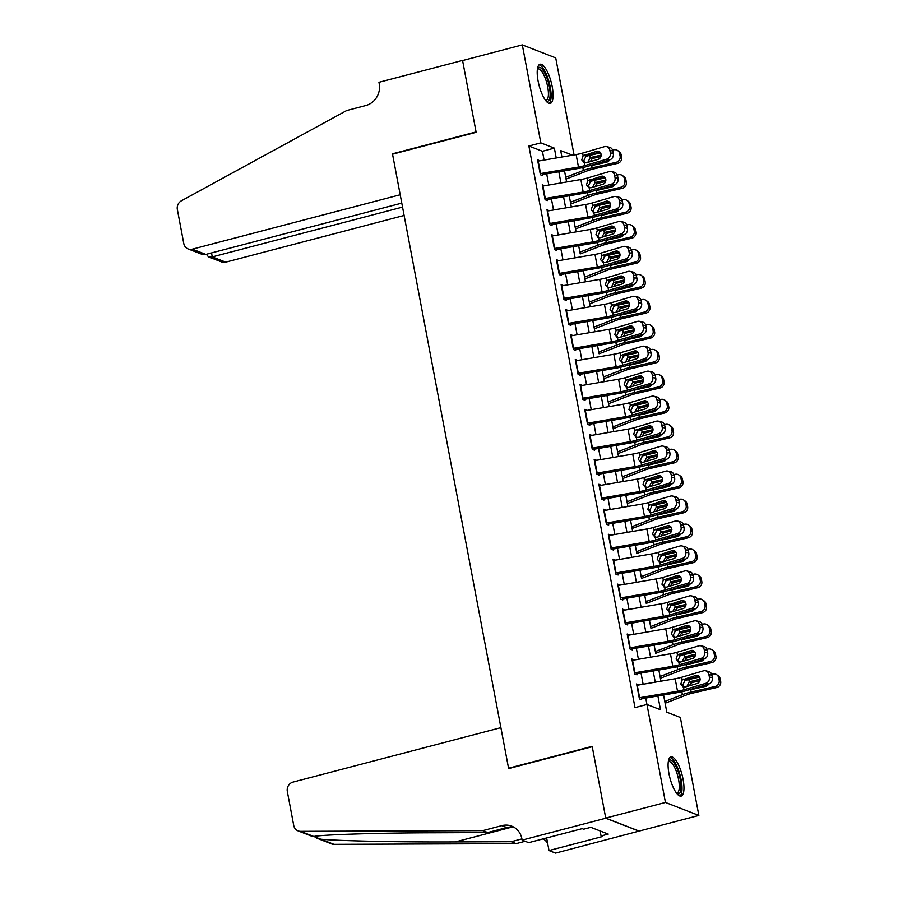 <?xml version="1.0" encoding="UTF-8"?>
<svg xmlns="http://www.w3.org/2000/svg" width="898" height="898" viewBox="0 0 898 898"><rect width="100%" height="100%" fill="white"/><g stroke="black" fill="none" stroke-linecap="round" stroke-linejoin="round"><path stroke-width="1.35" d="M668.988 773.773A20.261 6.275 -104.7 0 1 670.896 756.913A20.261 6.275 -104.7 0 1 683.064 779.24A20.261 6.275 -104.7 0 1 681.155 796.099A20.261 6.275 -104.7 0 1 668.988 773.773M538.104 81.101A20.261 6.275 -104.7 0 1 540.012 64.241A20.261 6.275 -104.7 0 1 552.191 86.578A20.261 6.275 -104.7 0 1 550.272 103.438A20.261 6.275 -104.7 0 1 538.104 81.101M522.142 840.113L605.757 818.224L592.242 746.709L508.627 768.598L500.893 727.661L293.051 782.079A7.79 7.229 -68.8 0 0 287.304 791.441L293.736 825.509A7.79 7.229 -68.8 0 0 298.08 830.897A7.79 7.229 -68.8 0 0 300.561 831.357L482.742 830.65L501.859 825.644A18.184 16.871 111.2 0 1 511.748 826.171A18.184 16.871 111.2 0 1 521.884 838.743L522.142 840.113L528.686 842.661L582.196 828.652L583.644 829.213L590.805 827.339L608.238 834.107L601.065 835.982L602.513 836.543L549.004 850.552L555.548 853.1L639.14 831.088L605.735 818.1L592.175 746.339L508.56 768.228L392.538 154.187L476.142 132.298L462.582 60.536L522.31 44.9L555.716 57.887L574.058 154.927M663.555 695.007L666.81 712.215L665.126 703.235L686.824 694.85A12.987 2.705 -10.7 0 1 692.672 693.099L716.638 687.542L715.145 686.476A5.197 4.984 -54.4 0 0 719.175 680.325L720.667 681.391A5.197 4.984 125.6 0 1 716.638 687.542M660.962 681.189L660.4 678.271M654.126 645.078L655.686 653.306M649.4 620.114L650.971 628.353M644.685 595.161L646.257 603.389M639.971 570.196L641.542 578.424M635.256 545.232L636.828 553.471M630.542 520.279L632.641 531.425L632.102 528.507L653.8 520.122A12.987 2.705 -10.7 0 1 659.66 518.37L683.625 512.814L682.132 511.748A5.197 4.984 -54.4 0 0 686.162 505.596L687.644 506.663A5.197 4.984 125.6 0 1 683.625 512.814M625.827 495.314L627.927 506.461L627.388 503.542L649.086 495.157A12.987 2.705 -10.7 0 1 654.945 493.417L678.91 487.85L677.418 486.783A5.197 4.984 -54.4 0 0 681.436 480.643L682.929 481.71A5.197 4.984 125.6 0 1 678.91 487.85M621.102 470.35L623.212 481.508L622.673 478.589L644.371 470.193A12.987 2.705 -10.7 0 1 650.219 468.453L674.196 462.885L672.703 461.819A5.197 4.984 -54.4 0 0 676.722 455.679L678.215 456.745A5.197 4.984 125.6 0 1 674.196 462.885M616.387 445.397L618.498 456.543L617.959 453.625L639.657 445.24A12.987 2.705 -10.7 0 1 645.505 443.489L669.481 437.932L667.989 436.866A5.197 4.984 -54.4 0 0 672.007 430.714L673.5 431.781A5.197 4.984 125.6 0 1 669.481 437.932M611.673 420.432L613.783 431.579L613.244 428.66L634.942 420.275A12.987 2.705 -10.7 0 1 640.79 418.535L664.756 412.968L663.274 411.901A5.197 4.984 -54.4 0 0 667.293 405.75L668.785 406.816A5.197 4.984 125.6 0 1 664.756 412.968M606.958 395.468L609.069 406.614L608.53 403.707L630.228 395.311A12.987 2.705 -10.7 0 1 636.076 393.571L660.041 388.003L658.548 386.937A5.197 4.984 -54.4 0 0 662.578 380.797L664.071 381.863A5.197 4.984 125.6 0 1 660.041 388.003M602.244 370.515L604.343 381.661L603.804 378.743L625.502 370.358A12.987 2.705 -10.7 0 1 631.361 368.607L655.327 363.05L653.834 361.984A5.197 4.984 -54.4 0 0 657.864 355.833L659.345 356.899A5.197 4.984 125.6 0 1 655.327 363.05M597.529 345.55L599.089 353.778M592.803 320.586L594.914 331.732L594.375 328.814L616.073 320.429A12.987 2.705 -10.7 0 1 621.921 318.689L645.898 313.121L644.405 312.055A5.197 4.984 -54.4 0 0 648.423 305.915L649.916 306.981A5.197 4.984 125.6 0 1 645.898 313.121M588.089 295.633L590.199 306.779L589.66 303.861L611.358 295.476A12.987 2.705 -10.7 0 1 617.207 293.725L641.172 288.157L639.69 287.091A5.197 4.984 -54.4 0 0 643.709 280.951L645.202 282.017A5.197 4.984 125.6 0 1 641.172 288.157M583.374 270.668L585.485 281.815L584.946 278.896L606.644 270.511A12.987 2.705 -10.7 0 1 612.492 268.771L636.457 263.204L634.976 262.137A5.197 4.984 -54.4 0 0 638.994 255.986L640.487 257.053A5.197 4.984 125.6 0 1 636.457 263.204M578.66 245.704L580.231 253.932M573.945 220.74L576.045 231.897L575.506 228.979L597.204 220.582A12.987 2.705 -10.7 0 1 603.063 218.843L627.029 213.275L625.536 212.209A5.197 4.984 -54.4 0 0 629.565 206.069L631.047 207.135A5.197 4.984 125.6 0 1 627.029 213.275M569.231 195.786L571.33 206.933L570.791 204.014L592.489 195.629A12.987 2.705 -10.7 0 1 598.349 193.878L622.314 188.322L620.821 187.255A5.197 4.984 -54.4 0 0 624.84 181.104L626.333 182.171A5.197 4.984 125.6 0 1 622.314 188.322M564.505 170.822L566.616 181.968L566.077 179.05L587.775 170.665A12.987 2.705 -10.7 0 1 593.623 168.925L617.6 163.357L616.107 162.291A5.197 4.984 -54.4 0 0 620.125 156.151L621.618 157.217A5.197 4.984 125.6 0 1 617.6 163.357M666.81 712.215L680.347 717.48L698.857 815.451L665.452 802.464L645.741 698.06M639.14 831.088L698.857 815.451M638.882 684.972L636.592 683.95L639.421 698.936L641.677 699.811L641.239 697.454M634.156 660.019L631.878 658.997L634.706 673.971L636.963 674.847L636.514 672.501M629.442 635.054L627.163 634.033L629.992 649.007L632.248 649.883L631.799 647.537M624.727 610.09L622.437 609.069L625.277 624.054L627.534 624.929L627.085 622.572M620.013 585.137L617.723 584.115L620.552 599.089L622.808 599.965L622.37 597.619M615.298 560.172L613.008 559.151L615.837 574.125L618.093 575.001L617.656 572.655M610.573 535.208L608.294 534.187L611.123 549.161L613.379 550.047L612.941 547.69M605.858 510.255L603.579 509.233L606.408 524.207L608.664 525.083L608.215 522.737M601.144 485.29L598.865 484.269L601.694 499.243L603.95 500.119L603.501 497.773M596.429 460.326L594.139 459.305L596.979 474.279L599.235 475.165L598.786 472.808M591.715 435.373L589.425 434.34L592.253 449.326L594.51 450.201L594.072 447.844M587 410.408L584.71 409.387L587.539 424.361L589.795 425.237L589.357 422.891M582.274 385.444L579.996 384.423L582.824 399.397L585.081 400.272L584.643 397.926M577.56 360.491L575.281 359.458L578.11 374.444L580.366 375.319L579.917 372.962M572.845 335.526L570.567 334.505L573.395 349.479L575.652 350.355L575.203 348.009M568.131 310.562L565.841 309.541L568.681 324.515L570.937 325.39L570.488 323.044M563.416 285.598L561.127 284.576L563.955 299.562L566.211 300.437L565.774 298.08M558.702 260.644L556.412 259.623L559.241 274.597L561.497 275.473L561.059 273.127M553.976 235.68L551.698 234.659L554.526 249.633L556.782 250.508L556.345 248.162M549.262 210.716L546.983 209.694L549.812 224.68L552.068 225.555L551.619 223.198M544.547 185.763L542.269 184.741L545.097 199.715L547.353 200.591L546.904 198.245M544.087 160.069L542.426 151.268L528.877 146.004L634.998 707.624L646.942 704.492L660.49 709.757L657.886 695.972M643.125 684.242L641.026 673.096M638.411 659.289L636.312 648.143M633.696 634.325L631.586 623.178M628.982 609.36L626.871 598.214M624.267 584.407L622.157 573.25M619.553 559.443L617.442 548.296M614.827 534.478L612.728 523.332M610.112 509.525L608.013 498.368M605.398 484.561L603.288 473.414M600.683 459.596L598.573 448.45M595.969 434.643L593.859 423.486M591.254 409.679L589.144 398.532M586.529 384.714L584.43 373.568M581.814 359.75L579.715 348.604M577.1 334.797L574.989 323.65M572.385 309.832L570.275 298.686M567.671 284.868L565.56 273.722M562.956 259.915L560.846 248.768M558.23 234.95L556.131 223.804M553.516 209.986L551.417 198.84M548.801 185.033L546.691 173.875M539.833 160.798L537.543 159.777L540.383 174.751L542.639 175.626L542.19 173.28M508.56 768.228L509.166 768.464M605.735 818.1L665.452 802.464M528.877 146.004L540.821 142.872L522.31 44.9M556.232 157.981L554.369 148.136L540.821 142.872M655.271 682.166L653.16 671.019M650.556 657.201L648.446 646.055M645.842 632.237L643.731 621.09M641.127 607.284L639.017 596.126M636.401 582.319L634.302 571.173M631.687 557.355L629.588 546.209M626.972 532.402L624.862 521.244M622.258 507.437L620.148 496.291M617.543 482.473L615.433 471.327M612.829 457.52L610.719 446.362M608.103 432.555L606.004 421.409M603.389 407.591L601.29 396.445M598.674 382.638L596.564 371.48M593.96 357.673L591.849 346.527M589.245 332.709L587.135 321.563M584.531 307.745L582.42 296.598M579.805 282.791L577.706 271.645M575.09 257.827L572.991 246.681M570.376 232.863L568.266 221.716M565.661 207.909L563.551 196.752M560.947 182.945L558.837 171.799M572.509 155.186L560.689 150.595L561.901 157.015M658.84 670.043L660.939 681.189M542.426 151.268L554.369 148.136M538.138 161.09L539.799 160.652M542.852 186.054L544.525 185.617M547.578 211.008L549.239 210.57M552.292 235.972L553.954 235.534M557.007 260.936L558.668 260.499M561.721 285.89L563.383 285.463M566.436 310.854L568.108 310.416M571.162 335.818L572.823 335.381M575.876 360.772L577.537 360.345M580.591 385.736L582.252 385.298M585.305 410.7L586.966 410.263M590.02 435.653L591.681 435.227M594.734 460.618L596.407 460.18M599.46 485.582L601.121 485.144M604.174 510.547L605.836 510.109M608.889 535.5L610.55 535.062M613.603 560.464L615.265 560.026M618.318 585.429L619.979 584.991M623.032 610.382L624.705 609.944M627.758 635.346L629.419 634.908M632.473 660.311L634.134 659.873M637.187 685.264L638.848 684.837M537.812 161.146A9.092 1.886 -10.7 0 1 538.205 161.079L576.123 154.568A12.987 2.705 169.3 0 0 582.622 153.075L604.399 146.666A5.197 4.58 -77.3 0 1 606.487 146.587A5.197 4.58 -77.3 0 1 609.865 150.325L610.337 152.828L613.323 153.502L612.851 150.999L609.865 150.325M542.437 174.605L578.211 168.476A19.475 4.052 169.3 0 0 587.966 166.231L609.753 159.822L606.767 159.148A5.197 4.58 -77.3 0 0 610.337 152.828M540.169 173.628A9.092 1.886 -10.7 0 1 540.562 173.561L578.48 167.05A12.987 2.705 169.3 0 0 584.98 165.558L606.767 159.148M599.785 151.953A4.153 3.659 -77.3 0 0 599.696 151.975L586.046 156.072L583.711 160.832L584.845 162.942M613.323 153.502A5.197 4.58 102.7 0 1 609.753 159.822M606.487 146.587L609.484 147.272A5.197 4.58 102.7 0 1 612.851 150.999M584.98 165.558L584.475 162.875L581.747 159.878L583.128 155.769L596.699 151.302A4.153 3.659 102.7 0 1 598.214 159.294L586.226 162.819L583.79 162.628M565.729 177.288L583.363 170.474A19.475 4.052 -10.7 0 1 592.141 167.859L616.107 162.291M585.339 156.533A19.475 4.052 -10.7 0 1 589.773 155.376L600.56 152.873M612.593 150.078L613.749 149.809A5.197 4.984 -54.4 0 1 617.712 150.583L619.205 151.65A5.197 4.984 125.6 0 1 621.147 154.714L621.618 157.217M587.786 162.415L590.211 157.689L593.533 158.261L600.908 156.544M621.147 154.714L619.654 153.648L620.125 156.151M619.654 153.648A5.197 4.984 -54.4 0 0 617.712 150.583M601.144 155.085L590.951 157.453M609.574 159.878A4.153 3.985 125.6 0 1 606.745 162.123L591.703 165.535L592.141 167.859M593.533 158.261L591.782 159.126L590.334 161.618M537.509 68.439A17.533 5.422 -104.7 0 1 546.927 77.969A17.533 5.422 -104.7 0 1 550.092 95.222A17.533 5.422 -104.7 0 1 546.04 101.014M545.557 100.396A16.231 5.029 75.3 0 0 546.152 100.363A16.231 5.029 75.3 0 0 545.456 78.755A16.231 5.029 75.3 0 0 537.924 68.955A16.231 5.029 75.3 0 0 537.386 69.213M549.116 103.405A20.126 6.23 75.3 0 0 547.466 77.026A20.126 6.23 75.3 0 0 539.024 64.836M668.393 761.1A17.533 5.422 -104.7 0 1 677.799 770.63A17.533 5.422 -104.7 0 1 680.976 787.894A17.533 5.422 -104.7 0 1 676.912 793.675M676.441 793.069A16.231 5.029 75.3 0 0 677.036 793.024A16.231 5.029 75.3 0 0 676.329 771.416A16.231 5.029 75.3 0 0 668.808 761.616A16.231 5.029 75.3 0 0 668.269 761.874M679.999 796.077A20.126 6.23 75.3 0 0 678.349 769.687A20.126 6.23 75.3 0 0 669.897 757.508M205.855 254.415L201.152 253.999L188.12 248.937A7.79 7.229 -68.8 0 1 183.776 243.549L177.333 209.481A7.79 7.229 -68.8 0 1 181.418 200.782L346.673 110.533L365.789 105.526A18.184 16.871 -68.8 0 0 379.214 83.671L378.945 82.302L462.56 60.413L476.075 131.927L392.46 153.816L400.194 194.754L192.352 249.161L205.855 254.415L401.776 203.116M393.066 154.052L392.46 153.816M402.529 207.09L212.265 256.907L225.757 262.149A7.79 7.229 111.2 0 1 221.525 261.924L208.482 256.85L212.265 256.907L211.513 252.933M404.111 215.453L225.757 262.149M188.12 248.937A7.79 7.229 -68.8 0 0 192.352 249.161M206.349 254.28L208.482 256.85M482.742 830.65L487.693 832.569L431.826 832.794C378.193 832.906 322.449 834.646 313.772 836.487L320.754 839.203C338.636 840.943 402.192 842.234 455.342 841.931L511.209 841.718L521.918 838.912M511.209 841.718L516.148 843.637L525.139 841.28M514.139 827.35A18.184 16.871 111.2 0 0 506.798 827.563L487.693 832.569M320.754 839.203L333.966 844.345L516.148 843.637M605.757 818.224L639.163 831.211M546.624 837.969L549.004 850.552M333.966 844.345A7.79 7.229 111.2 0 1 331.485 843.884L316.646 838.115M543.268 838.844A18.184 16.871 111.2 0 1 547.6 843.143M600.122 830.953L601.065 835.982M542.527 186.111A9.092 1.886 -10.7 0 1 542.92 186.043L580.838 179.533A12.987 2.705 169.3 0 0 587.337 178.04L609.125 171.63A5.197 4.58 -77.3 0 1 611.212 171.552A5.197 4.58 -77.3 0 1 614.58 175.29L615.051 177.782L618.037 178.466L617.566 175.963L614.58 175.29M547.163 199.569L582.925 193.429A19.475 4.052 169.3 0 0 592.68 191.195L614.468 184.786L611.482 184.112A5.197 4.58 -77.3 0 0 615.051 177.782M544.884 198.593A9.092 1.886 -10.7 0 1 545.277 198.514L583.195 192.015A12.987 2.705 169.3 0 0 589.694 190.522L611.482 184.112M604.5 176.917A4.153 3.659 -77.3 0 0 604.41 176.94L590.761 181.037L588.426 185.785L589.559 187.895M618.037 178.466A5.197 4.58 102.7 0 1 614.468 184.786M611.212 171.552L614.198 172.225A5.197 4.58 102.7 0 1 617.566 175.963M589.694 190.522L589.189 187.828L586.461 184.842L587.842 180.734L601.424 176.266A4.153 3.659 102.7 0 1 602.928 184.258L590.951 187.783L588.516 187.592M547.241 211.075A9.092 1.886 -10.7 0 1 547.634 210.996L585.552 204.497A12.987 2.705 169.3 0 0 592.051 203.004L613.839 196.583A5.197 4.58 -77.3 0 1 615.927 196.516A5.197 4.58 -77.3 0 1 619.294 200.254L619.766 202.746L622.752 203.419L622.28 200.928L619.294 200.254M551.877 224.534L587.651 218.394A19.475 4.052 169.3 0 0 597.395 216.16L619.182 209.739L616.196 209.066A5.197 4.58 -77.3 0 0 619.766 202.746M549.598 223.546A9.092 1.886 -10.7 0 1 549.991 223.479L587.909 216.968A12.987 2.705 169.3 0 0 594.409 215.486L616.196 209.066M609.214 201.87A4.153 3.659 -77.3 0 0 609.125 201.904L595.475 205.99L593.14 210.749L594.274 212.86M622.752 203.419A5.197 4.58 102.7 0 1 619.182 209.739M615.927 196.516L618.913 197.19A5.197 4.58 102.7 0 1 622.28 200.928M594.409 215.486L593.904 212.792L591.187 209.795L592.557 205.687L606.139 201.231A4.153 3.659 102.7 0 1 607.643 209.212L595.666 212.747L593.23 212.545M551.956 236.028A9.092 1.886 -10.7 0 1 552.36 235.961L590.267 229.45A12.987 2.705 169.3 0 0 596.766 227.957L618.554 221.548A5.197 4.58 -77.3 0 1 620.641 221.469A5.197 4.58 -77.3 0 1 624.009 225.207L624.48 227.71L627.466 228.384L626.995 225.892L624.009 225.207M556.592 249.498L592.366 243.358A19.475 4.052 169.3 0 0 602.12 241.113L623.897 234.704L620.911 234.03A5.197 4.58 -77.3 0 0 624.48 227.71M554.313 248.51A9.092 1.886 -10.7 0 1 554.717 248.443L592.624 241.932A12.987 2.705 169.3 0 0 599.123 240.44L620.911 234.03M613.929 226.835A4.153 3.659 -77.3 0 0 613.839 226.857L600.201 230.954L597.866 235.714L598.988 237.824M627.466 228.384A5.197 4.58 102.7 0 1 623.897 234.704M620.641 221.469L623.627 222.154A5.197 4.58 102.7 0 1 626.995 225.892M599.123 240.44L598.618 237.757L595.902 234.76L597.282 230.651L610.853 226.184A4.153 3.659 102.7 0 1 615.22 229.113A4.153 3.659 102.7 0 1 612.357 234.176L600.38 237.701L597.945 237.51M556.67 260.992A9.092 1.886 -10.7 0 1 557.074 260.925L594.981 254.415A12.987 2.705 169.3 0 0 601.492 252.922L623.268 246.512A5.197 4.58 -77.3 0 1 625.356 246.434A5.197 4.58 -77.3 0 1 628.723 250.172L629.195 252.675L632.192 253.348L631.709 250.845L628.723 250.172M561.306 274.451L597.08 268.311A19.475 4.052 169.3 0 0 606.835 266.077L628.611 259.668L625.625 258.994A5.197 4.58 -77.3 0 0 629.195 252.675M559.027 273.475A9.092 1.886 -10.7 0 1 559.432 273.396L597.338 266.897A12.987 2.705 169.3 0 0 603.849 265.404L625.625 258.994M618.643 251.799A4.153 3.659 -77.3 0 0 618.554 251.822L604.915 255.919L602.58 260.678L603.703 262.777M632.192 253.348A5.197 4.58 102.7 0 1 628.611 259.668M625.356 246.434L628.342 247.107A5.197 4.58 102.7 0 1 631.709 250.845M603.849 265.404L603.333 262.71L600.616 259.724L601.997 255.616L615.568 251.148A4.153 3.659 102.7 0 1 617.083 259.14L605.095 262.665L602.659 262.474M570.443 202.241L588.078 195.427A19.475 4.052 -10.7 0 1 596.856 192.812L620.821 187.255M590.053 181.497A19.475 4.052 -10.7 0 1 594.498 180.341L605.274 177.838M617.308 175.043L618.464 174.773A5.197 4.984 -54.4 0 1 622.426 175.537L623.919 176.603A5.197 4.984 125.6 0 1 625.861 179.679L626.333 182.171M592.512 187.379L594.936 182.653L598.259 183.226L605.622 181.508M625.861 179.679L624.368 178.612L624.84 181.104M624.368 178.612A5.197 4.984 -54.4 0 0 622.426 175.537M605.858 180.038L595.666 182.406M614.288 184.831A4.153 3.985 125.6 0 1 611.459 187.076L596.418 190.499L596.856 192.812M598.259 183.226L596.496 184.09L595.048 186.571M575.169 227.205L592.792 220.392A19.475 4.052 -10.7 0 1 601.57 217.776L625.536 212.209M594.768 206.461A19.475 4.052 -10.7 0 1 599.213 205.294L609.989 202.791M622.022 200.007L623.178 199.738A5.197 4.984 -54.4 0 1 627.141 200.501L628.634 201.567A5.197 4.984 125.6 0 1 630.576 204.643L631.047 207.135M597.226 212.332L599.651 207.618L602.973 208.179L610.337 206.473M630.576 204.643L629.094 203.577L629.565 206.069M629.094 203.577A5.197 4.984 -54.4 0 0 627.141 200.501M610.584 205.002L600.38 207.371M619.003 209.795A4.153 3.985 125.6 0 1 616.174 212.04L601.132 215.464L601.57 217.776M602.973 208.179L601.211 209.054L599.763 211.535M580.22 253.943L601.929 245.547A12.987 2.705 -10.7 0 1 607.778 243.807L631.743 238.239L630.25 237.173A5.197 4.984 -54.4 0 0 634.28 231.033L635.773 232.099A5.197 4.984 125.6 0 1 631.743 238.239M579.884 252.17L597.507 245.356A19.475 4.052 -10.7 0 1 606.285 242.741L630.25 237.173M599.482 231.415A19.475 4.052 -10.7 0 1 603.927 230.258L614.703 227.755M626.737 224.96L627.893 224.691A5.197 4.984 -54.4 0 1 631.866 225.465L633.348 226.532A5.197 4.984 125.6 0 1 635.301 229.596L635.773 232.099M601.941 237.297L604.365 232.571L607.688 233.143L615.063 231.437M635.301 229.596L633.808 228.53L634.28 231.033M633.808 228.53A5.197 4.984 -54.4 0 0 631.866 225.465M615.298 229.967L605.106 232.335M623.728 234.76A4.153 3.985 125.6 0 1 620.888 237.005L605.847 240.417L606.285 242.741M607.688 233.143L605.925 234.019L604.489 236.5M584.598 277.134L602.221 270.309A19.475 4.052 -10.7 0 1 610.999 267.694L634.976 262.137M604.208 256.379A19.475 4.052 -10.7 0 1 608.642 255.223L619.418 252.72M631.451 249.925L632.607 249.655A5.197 4.984 -54.4 0 1 636.581 250.419L638.074 251.485A5.197 4.984 125.6 0 1 640.016 254.561L640.487 257.053M606.655 262.261L609.08 257.535L612.402 258.108L619.777 256.39M640.016 254.561L638.523 253.494L638.994 255.986M638.523 253.494A5.197 4.984 -54.4 0 0 636.581 250.419M620.013 254.92L609.821 257.288M628.443 259.713A4.153 3.985 125.6 0 1 625.603 261.969L610.561 265.381L610.999 267.694M612.402 258.108L610.64 258.972L609.203 261.453M561.385 285.957A9.092 1.886 -10.7 0 1 561.789 285.878L599.696 279.379A12.987 2.705 169.3 0 0 606.206 277.886L627.983 271.465A5.197 4.58 -77.3 0 1 630.07 271.398A5.197 4.58 -77.3 0 1 633.438 275.136L633.909 277.628L636.907 278.301L636.435 275.809L633.438 275.136M566.021 299.416L601.795 293.276A19.475 4.052 169.3 0 0 611.549 291.042L633.337 284.621L630.34 283.948A5.197 4.58 -77.3 0 0 633.909 277.628M563.742 298.428A9.092 1.886 -10.7 0 1 564.146 298.361L602.064 291.85A12.987 2.705 169.3 0 0 608.563 290.368L630.34 283.948M623.369 276.764A4.153 3.659 -77.3 0 0 623.268 276.786L609.63 280.872L607.295 285.631L608.417 287.742M636.907 278.301A5.197 4.58 102.7 0 1 633.337 284.621M630.07 271.398L633.056 272.072A5.197 4.58 102.7 0 1 636.435 275.809M608.563 290.368L608.058 287.674L605.331 284.677L606.711 280.569L620.282 276.113A4.153 3.659 102.7 0 1 621.798 284.094L609.809 287.629L607.374 287.427M589.312 302.087L606.936 295.274A19.475 4.052 -10.7 0 1 615.714 292.658L639.69 287.091M608.923 281.343A19.475 4.052 -10.7 0 1 613.356 280.176L624.144 277.673M636.166 274.889L637.333 274.62A5.197 4.984 -54.4 0 1 641.295 275.383L642.788 276.449A5.197 4.984 125.6 0 1 644.73 279.525L645.202 282.017M611.37 287.214L613.794 282.5L617.117 283.061L624.492 281.355M644.73 279.525L643.237 278.459L643.709 280.951M643.237 278.459A5.197 4.984 -54.4 0 0 641.295 275.383M624.727 279.884L614.535 282.253M633.157 284.677A4.153 3.985 125.6 0 1 630.317 286.922L615.276 290.346L615.714 292.658M617.117 283.061L615.355 283.936L613.918 286.417M566.11 310.91A9.092 1.886 -10.7 0 1 566.503 310.843L604.421 304.332A12.987 2.705 169.3 0 0 610.921 302.851L632.697 296.43A5.197 4.58 -77.3 0 1 634.785 296.362A5.197 4.58 -77.3 0 1 638.164 300.1L638.635 302.592L641.621 303.266L641.15 300.774L638.164 300.1M570.735 324.38L606.509 318.24A19.475 4.052 169.3 0 0 616.264 315.995L638.051 309.586L635.066 308.912A5.197 4.58 -77.3 0 0 638.635 302.592M568.468 323.392A9.092 1.886 -10.7 0 1 568.861 323.325L606.779 316.814A12.987 2.705 169.3 0 0 613.278 315.321L635.066 308.912M628.084 301.717A4.153 3.659 -77.3 0 0 627.994 301.75L614.344 305.836L612.009 310.596L613.143 312.706M641.621 303.266A5.197 4.58 102.7 0 1 638.051 309.586M634.785 296.362L637.782 297.036A5.197 4.58 102.7 0 1 641.15 300.774M613.278 315.321L612.773 312.639L610.045 309.642L611.426 305.533L624.997 301.066A4.153 3.659 102.7 0 1 626.512 309.058L614.535 312.583L612.088 312.392M594.027 327.052L611.661 320.238A19.475 4.052 -10.7 0 1 620.439 317.623L644.405 312.055M613.637 306.297A19.475 4.052 -10.7 0 1 618.071 305.14L628.858 302.637M640.891 299.842L642.048 299.573A5.197 4.984 -54.4 0 1 646.01 300.347L647.503 301.414A5.197 4.984 125.6 0 1 649.445 304.478L649.916 306.981M616.084 312.178L618.509 307.453L621.843 308.025L629.206 306.319M649.445 304.478L647.952 303.412L648.423 305.915M647.952 303.412A5.197 4.984 -54.4 0 0 646.01 300.347M629.442 304.849L619.25 307.217M637.872 309.642A4.153 3.985 125.6 0 1 635.043 311.887L620.002 315.31L620.439 317.623M621.843 308.025L620.08 308.901L618.632 311.382M570.825 335.874A9.092 1.886 -10.7 0 1 571.218 335.807L609.136 329.297A12.987 2.705 169.3 0 0 615.635 327.804L637.423 321.394A5.197 4.58 -77.3 0 1 639.511 321.316A5.197 4.58 -77.3 0 1 642.878 325.054L643.35 327.557L646.336 328.23L645.864 325.727L642.878 325.054M575.461 349.333L611.224 343.193A19.475 4.052 169.3 0 0 620.978 340.959L642.766 334.55L639.78 333.876A5.197 4.58 -77.3 0 0 643.35 327.557M573.182 348.357A9.092 1.886 -10.7 0 1 573.575 348.289L611.493 341.779A12.987 2.705 169.3 0 0 617.992 340.286L639.78 333.876M632.798 326.681A4.153 3.659 -77.3 0 0 632.708 326.704L619.059 330.801L616.724 335.56L617.858 337.67M646.336 328.23A5.197 4.58 102.7 0 1 642.766 334.55M639.511 321.316L642.497 321.989A5.197 4.58 102.7 0 1 645.864 325.727M617.992 340.286L617.487 337.603L614.76 334.606L616.14 330.498L629.723 326.03A4.153 3.659 102.7 0 1 631.227 334.022L619.25 337.547L616.814 337.356M599.078 353.79L620.787 345.393A12.987 2.705 -10.7 0 1 626.647 343.653L650.612 338.086L649.119 337.019A5.197 4.984 -54.4 0 0 653.138 330.868L654.631 331.934A5.197 4.984 125.6 0 1 650.612 338.086M598.741 352.016L616.376 345.202A19.475 4.052 -10.7 0 1 625.154 342.587L649.119 337.019M618.352 331.261A19.475 4.052 -10.7 0 1 622.797 330.105L633.573 327.602M645.606 324.807L646.762 324.537A5.197 4.984 -54.4 0 1 650.724 325.301L652.217 326.367A5.197 4.984 125.6 0 1 654.159 329.443L654.631 331.934M620.81 337.143L623.234 332.417L626.557 332.99L633.921 331.272M654.159 329.443L652.666 328.376L653.138 330.868M652.666 328.376A5.197 4.984 -54.4 0 0 650.724 325.301M634.168 329.813L623.964 332.17M642.586 334.595A4.153 3.985 125.6 0 1 639.758 336.851L624.716 340.263L625.154 342.587M626.557 332.99L624.795 333.854L623.347 336.335M575.539 360.839A9.092 1.886 -10.7 0 1 575.932 360.76L613.85 354.261A12.987 2.705 169.3 0 0 620.35 352.768L642.137 346.359A5.197 4.58 -77.3 0 1 644.225 346.28A5.197 4.58 -77.3 0 1 647.593 350.018L648.064 352.51L651.05 353.183L650.579 350.691L647.593 350.018M580.175 374.298L615.949 368.158A19.475 4.052 169.3 0 0 625.693 365.924L647.48 359.503L644.495 358.83A5.197 4.58 -77.3 0 0 648.064 352.51M577.897 373.321A9.092 1.886 -10.7 0 1 578.301 373.242L616.208 366.743A12.987 2.705 169.3 0 0 622.707 365.25L644.495 358.83M637.513 351.646A4.153 3.659 -77.3 0 0 637.423 351.668L623.773 355.754L621.438 360.513L622.572 362.624M651.05 353.183A5.197 4.58 102.7 0 1 647.48 359.503M644.225 346.28L647.211 346.954A5.197 4.58 102.7 0 1 650.579 350.691M622.707 365.25L622.202 362.556L619.485 359.559L620.855 355.451L634.437 350.995A4.153 3.659 102.7 0 1 635.941 358.976L623.964 362.511L621.528 362.321M603.467 376.969L621.09 370.156A19.475 4.052 -10.7 0 1 629.868 367.54L653.834 361.984M623.066 356.225A19.475 4.052 -10.7 0 1 627.511 355.058L638.287 352.555M650.32 349.771L651.477 349.502A5.197 4.984 -54.4 0 1 655.439 350.265L656.932 351.331A5.197 4.984 125.6 0 1 658.874 354.407L659.345 356.899M625.524 362.107L627.949 357.382L631.272 357.943L638.635 356.237M658.874 354.407L657.392 353.341L657.864 355.833M657.392 353.341A5.197 4.984 -54.4 0 0 655.439 350.265M638.882 354.766L628.69 357.135M647.301 359.559A4.153 3.985 125.6 0 1 644.472 361.804L629.431 365.228L629.868 367.54M631.272 357.943L629.509 358.818L628.061 361.299M580.254 385.792A9.092 1.886 -10.7 0 1 580.658 385.725L618.565 379.214A12.987 2.705 169.3 0 0 625.064 377.732L646.852 371.312A5.197 4.58 -77.3 0 1 648.94 371.244A5.197 4.58 -77.3 0 1 652.307 374.982L652.779 377.474L655.765 378.148L655.293 375.656L652.307 374.982M584.89 399.262L620.664 393.122A19.475 4.052 169.3 0 0 630.418 390.888L652.195 384.467L649.209 383.794A5.197 4.58 -77.3 0 0 652.779 377.474M582.611 398.274A9.092 1.886 -10.7 0 1 583.015 398.207L620.922 391.696A12.987 2.705 169.3 0 0 627.421 390.203L649.209 383.794M642.227 376.599A4.153 3.659 -77.3 0 0 642.137 376.632L628.499 380.718L626.164 385.478L627.287 387.588M655.765 378.148A5.197 4.58 102.7 0 1 652.195 384.467M648.94 371.244L651.926 371.918A5.197 4.58 102.7 0 1 655.293 375.656M627.421 390.203L626.916 387.521L624.2 384.524L625.58 380.415L639.152 375.948A4.153 3.659 102.7 0 1 640.656 383.94L628.679 387.465L626.243 387.274M608.182 401.934L625.805 395.12A19.475 4.052 -10.7 0 1 634.583 392.505L658.548 386.937M627.781 381.19A19.475 4.052 -10.7 0 1 632.226 380.022L643.002 377.519M655.035 374.724L656.191 374.455A5.197 4.984 -54.4 0 1 660.165 375.229L661.646 376.296A5.197 4.984 125.6 0 1 663.6 379.36L664.071 381.863M630.239 387.06L632.663 382.335L635.986 382.907L643.361 381.201M663.6 379.36L662.107 378.294L662.578 380.797M662.107 378.294A5.197 4.984 -54.4 0 0 660.165 375.229M643.597 379.731L633.404 382.099M652.027 384.524A4.153 3.985 125.6 0 1 649.187 386.769L634.145 390.192L634.583 392.505M635.986 382.907L634.224 383.783L632.787 386.263M584.968 410.756A9.092 1.886 -10.7 0 1 585.373 410.689L623.279 404.179A12.987 2.705 169.3 0 0 629.79 402.686L651.566 396.276A5.197 4.58 -77.3 0 1 653.654 396.198A5.197 4.58 -77.3 0 1 657.022 399.936L657.493 402.439L660.49 403.112L660.019 400.609L657.022 399.936M589.604 424.215L625.378 418.075A19.475 4.052 169.3 0 0 635.133 415.841L656.909 409.432L653.924 408.758A5.197 4.58 -77.3 0 0 657.493 402.439M587.326 423.239A9.092 1.886 -10.7 0 1 587.73 423.171L625.637 416.661A12.987 2.705 169.3 0 0 632.147 415.168L653.924 408.758M646.953 401.563A4.153 3.659 -77.3 0 0 646.852 401.586L633.213 405.683L630.879 410.442L632.001 412.552M660.49 403.112A5.197 4.58 102.7 0 1 656.909 409.432M653.654 396.198L656.64 396.871A5.197 4.58 102.7 0 1 660.019 400.609M632.147 415.168L631.631 412.485L628.914 409.488L630.295 405.38L643.866 400.912A4.153 3.659 102.7 0 1 645.381 408.904L633.393 412.429L630.957 412.238M612.896 426.898L630.519 420.084A19.475 4.052 -10.7 0 1 639.297 417.469L663.274 411.901M632.506 406.143A19.475 4.052 -10.7 0 1 636.94 404.987L647.716 402.484M659.749 399.689L660.906 399.419A5.197 4.984 -54.4 0 1 664.879 400.182L666.372 401.249A5.197 4.984 125.6 0 1 668.314 404.325L668.785 406.816M634.953 412.025L637.378 407.299L640.701 407.872L648.075 406.154M668.314 404.325L666.821 403.258L667.293 405.75M666.821 403.258A5.197 4.984 -54.4 0 0 664.879 400.182M648.311 404.695L638.119 407.052M656.741 409.477A4.153 3.985 125.6 0 1 653.901 411.733L638.86 415.145L639.297 417.469M640.701 407.872L638.938 408.736L637.501 411.217M589.683 435.721A9.092 1.886 -10.7 0 1 590.087 435.642L627.994 429.143A12.987 2.705 169.3 0 0 634.504 427.65L656.281 421.241A5.197 4.58 -77.3 0 1 658.369 421.162A5.197 4.58 -77.3 0 1 661.736 424.9L662.219 427.392L665.205 428.065L664.733 425.573L661.736 424.9M594.319 449.18L630.093 443.04A19.475 4.052 169.3 0 0 639.847 440.806L661.635 434.396L658.638 433.712A5.197 4.58 -77.3 0 0 662.219 427.392M592.04 448.203A9.092 1.886 -10.7 0 1 592.444 448.124L630.362 441.625A12.987 2.705 169.3 0 0 636.862 440.132L658.638 433.712M651.667 426.528A4.153 3.659 -77.3 0 0 651.578 426.55L637.928 430.636L635.593 435.395L636.716 437.506M665.205 428.065A5.197 4.58 102.7 0 1 661.635 434.396M658.369 421.162L661.355 421.836A5.197 4.58 102.7 0 1 664.733 425.573M636.862 440.132L636.356 437.438L633.629 434.441L635.009 430.344L648.581 425.877A4.153 3.659 102.7 0 1 650.096 433.857L638.108 437.393L635.672 437.203M617.611 451.851L635.234 445.038A19.475 4.052 -10.7 0 1 644.012 442.422L667.989 436.866M637.221 431.107A19.475 4.052 -10.7 0 1 641.655 429.94L652.442 427.448M664.464 424.653L665.631 424.384A5.197 4.984 -54.4 0 1 669.594 425.147L671.087 426.213A5.197 4.984 125.6 0 1 673.029 429.289L673.5 431.781M639.668 436.989L642.092 432.264L645.415 432.825L652.79 431.119M673.029 429.289L671.536 428.223L672.007 430.714M671.536 428.223A5.197 4.984 -54.4 0 0 669.594 425.147M653.026 429.648L642.833 432.017M661.456 434.441A4.153 3.985 125.6 0 1 658.616 436.686L643.574 440.11L644.012 442.422M645.415 432.825L643.653 433.7L642.216 436.181M594.409 460.674A9.092 1.886 -10.7 0 1 594.802 460.607L632.72 454.096A12.987 2.705 169.3 0 0 639.219 452.614L661.007 446.194A5.197 4.58 -77.3 0 1 663.083 446.126A5.197 4.58 -77.3 0 1 666.462 449.864L666.933 452.356L669.919 453.03L669.448 450.538L666.462 449.864M599.033 474.144L634.807 468.004A19.475 4.052 169.3 0 0 644.562 465.77L666.35 459.349L663.364 458.676A5.197 4.58 -77.3 0 0 666.933 452.356M596.766 473.156A9.092 1.886 -10.7 0 1 597.159 473.089L635.077 466.578A12.987 2.705 169.3 0 0 641.576 465.097L663.364 458.676M656.382 451.481A4.153 3.659 -77.3 0 0 656.292 451.514L642.642 455.6L640.308 460.36L641.441 462.47M669.919 453.03A5.197 4.58 102.7 0 1 666.35 459.349M663.083 446.126L666.08 446.8A5.197 4.58 102.7 0 1 669.448 450.538M641.576 465.097L641.071 462.403L638.343 459.406L639.724 455.297L653.295 450.841A4.153 3.659 102.7 0 1 654.81 458.822L642.833 462.347L640.386 462.156M622.325 476.816L639.96 470.002A19.475 4.052 -10.7 0 1 648.738 467.387L672.703 461.819M641.935 456.072A19.475 4.052 -10.7 0 1 646.38 454.904L657.156 452.401M669.19 449.606L670.346 449.337A5.197 4.984 -54.4 0 1 674.308 450.111L675.801 451.178A5.197 4.984 125.6 0 1 677.743 454.242L678.215 456.745M644.382 461.942L646.818 457.228L650.141 457.789L657.504 456.083M677.743 454.242L676.25 453.176L676.722 455.679M676.25 453.176A5.197 4.984 -54.4 0 0 674.308 450.111M657.74 454.613L647.548 456.981M666.17 459.406A4.153 3.985 125.6 0 1 663.341 461.651L648.3 465.074L648.738 467.387M650.141 457.789L648.378 458.665L646.93 461.145M599.123 485.638A9.092 1.886 -10.7 0 1 599.516 485.571L637.434 479.061A12.987 2.705 169.3 0 0 643.933 477.568L665.721 471.158A5.197 4.58 -77.3 0 1 667.809 471.08A5.197 4.58 -77.3 0 1 671.176 474.817L671.648 477.321L674.634 477.994L674.162 475.491L671.176 474.817M603.759 499.097L639.522 492.957A19.475 4.052 169.3 0 0 649.276 490.723L671.064 484.314L668.078 483.64A5.197 4.58 -77.3 0 0 671.648 477.321M601.48 498.121A9.092 1.886 -10.7 0 1 601.873 498.053L639.791 491.543A12.987 2.705 169.3 0 0 646.291 490.05L668.078 483.64M661.096 476.445A4.153 3.659 -77.3 0 0 661.007 476.468L647.357 480.565L645.022 485.324L646.156 487.434M674.634 477.994A5.197 4.58 102.7 0 1 671.064 484.314M667.809 471.08L670.795 471.753A5.197 4.58 102.7 0 1 674.162 475.491M646.291 490.05L645.785 487.367L643.058 484.37L644.438 480.262L658.021 475.794A4.153 3.659 102.7 0 1 659.525 483.786L647.548 487.311L645.112 487.12M627.04 501.78L644.674 494.966A19.475 4.052 -10.7 0 1 653.452 492.351L677.418 486.783M646.65 481.025A19.475 4.052 -10.7 0 1 651.095 479.869L661.871 477.366M673.904 474.571L675.06 474.301A5.197 4.984 -54.4 0 1 679.023 475.076L680.516 476.142A5.197 4.984 125.6 0 1 682.458 479.206L682.929 481.71M649.108 486.907L651.533 482.181L654.855 482.754L662.219 481.036M682.458 479.206L680.965 478.14L681.436 480.643M680.965 478.14A5.197 4.984 -54.4 0 0 679.023 475.076M662.466 479.577L652.262 481.934M670.885 484.37A4.153 3.985 125.6 0 1 668.056 486.615L653.014 490.027L653.452 492.351M654.855 482.754L653.093 483.618L651.645 486.099M603.838 510.603A9.092 1.886 -10.7 0 1 604.231 510.535L642.149 504.025A12.987 2.705 169.3 0 0 648.648 502.532L670.436 496.123A5.197 4.58 -77.3 0 1 672.523 496.044A5.197 4.58 -77.3 0 1 675.891 499.782L676.362 502.274L679.348 502.947L678.877 500.455L675.891 499.782M608.474 524.062L644.248 517.922A19.475 4.052 169.3 0 0 653.991 515.688L675.779 509.278L672.793 508.605A5.197 4.58 -77.3 0 0 676.362 502.274M606.195 523.085A9.092 1.886 -10.7 0 1 606.599 523.006L644.506 516.507A12.987 2.705 169.3 0 0 651.005 515.014L672.793 508.605M665.811 501.41A4.153 3.659 -77.3 0 0 665.721 501.432L652.071 505.518L649.737 510.277L650.87 512.388M679.348 502.947A5.197 4.58 102.7 0 1 675.779 509.278M672.523 496.044L675.509 496.717A5.197 4.58 102.7 0 1 678.877 500.455M651.005 515.014L650.5 512.32L647.784 509.334L649.153 505.226L662.735 500.758A4.153 3.659 102.7 0 1 667.102 503.688A4.153 3.659 102.7 0 1 664.239 508.751L652.262 512.275L649.826 512.085M631.765 526.733L649.389 519.92A19.475 4.052 -10.7 0 1 658.167 517.304L682.132 511.748M651.364 505.989A19.475 4.052 -10.7 0 1 655.809 504.833L666.585 502.33M678.619 499.535L679.775 499.266A5.197 4.984 -54.4 0 1 683.737 500.029L685.23 501.095A5.197 4.984 125.6 0 1 687.172 504.171L687.644 506.663M653.823 511.871L656.247 507.146L659.57 507.718L666.933 506.001M687.172 504.171L685.69 503.105L686.162 505.596M685.69 503.105A5.197 4.984 -54.4 0 0 683.737 500.029M667.18 504.53L656.988 506.899M675.599 509.323A4.153 3.985 125.6 0 1 672.77 511.568L657.729 514.992L658.167 517.304M659.57 507.718L657.807 508.582L656.359 511.063M608.552 535.556A9.092 1.886 -10.7 0 1 608.956 535.489L646.863 528.989A12.987 2.705 169.3 0 0 653.362 527.496L675.15 521.076A5.197 4.58 -77.3 0 1 677.238 521.008A5.197 4.58 -77.3 0 1 680.605 524.746L681.077 527.238L684.063 527.912L683.591 525.42L680.605 524.746M613.188 549.026L648.962 542.886A19.475 4.052 169.3 0 0 658.717 540.652L680.493 534.231L677.507 533.558A5.197 4.58 -77.3 0 0 681.077 527.238M610.909 548.038A9.092 1.886 -10.7 0 1 611.314 547.971L649.22 541.46A12.987 2.705 169.3 0 0 655.72 539.979L677.507 533.558M670.525 526.363A4.153 3.659 -77.3 0 0 670.436 526.396L656.797 530.482L654.462 535.242L655.585 537.352M684.063 527.912A5.197 4.58 102.7 0 1 680.493 534.231M677.238 521.008L680.224 521.682A5.197 4.58 102.7 0 1 683.591 525.42M655.72 539.979L655.214 537.285L652.498 534.288L653.879 530.179L667.45 525.723A4.153 3.659 102.7 0 1 668.954 533.704L656.977 537.229L654.541 537.038M636.817 553.471L658.526 545.075A12.987 2.705 -10.7 0 1 664.374 543.335L688.339 537.767L686.847 536.701A5.197 4.984 -54.4 0 0 690.876 530.561L692.369 531.627A5.197 4.984 125.6 0 1 688.339 537.767M636.48 551.698L654.103 544.884A19.475 4.052 -10.7 0 1 662.881 542.269L686.847 536.701M656.079 530.954A19.475 4.052 -10.7 0 1 660.524 529.786L671.3 527.283M683.333 524.488L684.489 524.23A5.197 4.984 -54.4 0 1 688.463 524.993L689.945 526.06A5.197 4.984 125.6 0 1 691.898 529.135L692.369 531.627M658.537 536.824L660.962 532.11L664.284 532.671L671.659 530.965M691.898 529.135L690.405 528.069L690.876 530.561M690.405 528.069A5.197 4.984 -54.4 0 0 688.463 524.993M671.895 529.494L661.703 531.863M680.325 534.288A4.153 3.985 125.6 0 1 677.485 536.533L662.443 539.956L662.881 542.269M664.284 532.671L662.522 533.547L661.085 536.027M613.267 560.52A9.092 1.886 -10.7 0 1 613.671 560.453L651.578 553.943A12.987 2.705 169.3 0 0 658.088 552.45L679.865 546.04A5.197 4.58 -77.3 0 1 681.952 545.962A5.197 4.58 -77.3 0 1 685.32 549.699L685.791 552.203L688.788 552.876L688.317 550.384L685.32 549.699M617.903 573.979L653.677 567.85A19.475 4.052 169.3 0 0 663.431 565.605L685.208 559.196L682.222 558.522A5.197 4.58 -77.3 0 0 685.791 552.203M615.624 573.003A9.092 1.886 -10.7 0 1 616.028 572.935L653.935 566.425A12.987 2.705 169.3 0 0 660.445 564.932L682.222 558.522M675.251 551.327A4.153 3.659 -77.3 0 0 675.15 551.35L661.512 555.447L659.177 560.206L660.299 562.316M688.788 552.876A5.197 4.58 102.7 0 1 685.208 559.196M681.952 545.962L684.938 546.646A5.197 4.58 102.7 0 1 688.317 550.384M660.445 564.932L659.929 562.249L657.213 559.252L658.593 555.144L672.164 550.676A4.153 3.659 102.7 0 1 673.68 558.668L661.691 562.193L659.255 562.002M641.531 578.435L663.24 570.039A12.987 2.705 -10.7 0 1 669.089 568.299L693.054 562.732L691.572 561.665A5.197 4.984 -54.4 0 0 695.591 555.525L697.084 556.592A5.197 4.984 125.6 0 1 693.054 562.732M641.194 576.662L658.818 569.848A19.475 4.052 -10.7 0 1 667.596 567.233L691.572 561.665M660.805 555.907A19.475 4.052 -10.7 0 1 665.238 554.751L676.026 552.248M688.048 549.453L689.204 549.183A5.197 4.984 -54.4 0 1 693.177 549.958L694.67 551.024A5.197 4.984 125.6 0 1 696.612 554.088L697.084 556.592M663.252 561.789L665.676 557.063L668.999 557.636L676.374 555.918M696.612 554.088L695.119 553.022L695.591 555.525M695.119 553.022A5.197 4.984 -54.4 0 0 693.177 549.958M676.609 554.459L666.417 556.827M685.039 559.252A4.153 3.985 125.6 0 1 682.199 561.497L667.158 564.909L667.596 567.233M668.999 557.636L667.236 558.5L665.8 560.992M617.981 585.485A9.092 1.886 -10.7 0 1 618.385 585.417L656.292 578.907A12.987 2.705 169.3 0 0 662.803 577.414L684.579 571.005A5.197 4.58 -77.3 0 1 686.667 570.926A5.197 4.58 -77.3 0 1 690.046 574.664L690.517 577.156L693.503 577.841L693.032 575.337L690.046 574.664M622.617 598.944L658.391 592.803A19.475 4.052 169.3 0 0 668.146 590.57L689.933 584.16L686.936 583.487A5.197 4.58 -77.3 0 0 690.517 577.156M620.338 597.967A9.092 1.886 -10.7 0 1 620.743 597.888L658.661 591.389A12.987 2.705 169.3 0 0 665.16 589.896L686.936 583.487M679.966 576.292A4.153 3.659 -77.3 0 0 679.876 576.314L666.226 580.411L663.891 585.159L665.014 587.27M693.503 577.841A5.197 4.58 102.7 0 1 689.933 584.16M686.667 570.926L689.653 571.599A5.197 4.58 102.7 0 1 693.032 575.337M665.16 589.896L664.655 587.202L661.927 584.216L663.308 580.108L676.879 575.64A4.153 3.659 102.7 0 1 678.394 583.633L666.406 587.157L663.97 586.966M646.246 603.389L667.955 595.004A12.987 2.705 -10.7 0 1 673.803 593.252L697.78 587.696L696.287 586.63A5.197 4.984 -54.4 0 0 700.305 580.478L701.798 581.545A5.197 4.984 125.6 0 1 697.78 587.696M645.909 601.626L663.543 594.802A19.475 4.052 -10.7 0 1 672.31 592.186L696.287 586.63M665.519 580.871A19.475 4.052 -10.7 0 1 669.953 579.715L680.74 577.212M692.762 574.417L693.93 574.148A5.197 4.984 -54.4 0 1 697.892 574.911L699.385 575.977A5.197 4.984 125.6 0 1 701.327 579.053L701.798 581.545M667.966 586.753L670.391 582.027L673.713 582.6L681.088 580.883M701.327 579.053L699.834 577.986L700.305 580.478M699.834 577.986A5.197 4.984 -54.4 0 0 697.892 574.911M681.324 579.412L671.132 581.781M689.754 584.205A4.153 3.985 125.6 0 1 686.914 586.461L671.872 589.874L672.31 592.186M673.713 582.6L671.951 583.464L670.514 585.945M622.707 610.449A9.092 1.886 -10.7 0 1 623.1 610.371L661.018 603.871A12.987 2.705 169.3 0 0 667.517 602.378L689.305 595.958A5.197 4.58 -77.3 0 1 691.381 595.89A5.197 4.58 -77.3 0 1 694.76 599.628L695.232 602.12L698.217 602.794L697.746 600.302L694.76 599.628M627.332 623.908L663.106 617.768A19.475 4.052 169.3 0 0 672.86 615.534L694.648 609.113L691.662 608.44A5.197 4.58 -77.3 0 0 695.232 602.12M625.064 622.92A9.092 1.886 -10.7 0 1 625.457 622.853L663.375 616.342A12.987 2.705 169.3 0 0 669.874 614.861L691.662 608.44M684.68 601.245A4.153 3.659 -77.3 0 0 684.59 601.278L670.941 605.364L668.606 610.124L669.74 612.234M698.217 602.794A5.197 4.58 102.7 0 1 694.648 609.113M691.381 595.89L694.379 596.564A5.197 4.58 102.7 0 1 697.746 600.302M669.874 614.861L669.369 612.167L666.642 609.17L668.022 605.061L681.604 600.605A4.153 3.659 102.7 0 1 683.109 608.586L671.132 612.122L668.684 611.92M650.96 628.353L672.669 619.957A12.987 2.705 -10.7 0 1 678.518 618.217L702.494 612.649L701.001 611.583A5.197 4.984 -54.4 0 0 705.02 605.443L706.513 606.509A5.197 4.984 125.6 0 1 702.494 612.649M650.623 626.58L668.258 619.766A19.475 4.052 -10.7 0 1 677.036 617.15L701.001 611.583M670.234 605.836A19.475 4.052 -10.7 0 1 674.679 604.668L685.455 602.165M697.488 599.381L698.644 599.112A5.197 4.984 -54.4 0 1 702.606 599.875L704.099 600.942A5.197 4.984 125.6 0 1 706.041 604.017L706.513 606.509M672.692 611.706L675.116 606.992L678.439 607.553L685.803 605.847M706.041 604.017L704.548 602.951L705.02 605.443M704.548 602.951A5.197 4.984 -54.4 0 0 702.606 599.875M686.038 604.376L675.846 606.745M694.468 609.17A4.153 3.985 125.6 0 1 691.64 611.415L676.598 614.838L677.036 617.15M678.439 607.553L676.677 608.429L675.229 610.909M627.421 635.402A9.092 1.886 -10.7 0 1 627.814 635.335L665.732 628.825A12.987 2.705 169.3 0 0 672.232 627.332L694.019 620.922A5.197 4.58 -77.3 0 1 696.107 620.844A5.197 4.58 -77.3 0 1 699.475 624.581L699.946 627.085L702.932 627.758L702.461 625.266L699.475 624.581M632.057 648.872L667.82 642.732A19.475 4.052 169.3 0 0 677.575 640.487L699.362 634.078L696.377 633.404A5.197 4.58 -77.3 0 0 699.946 627.085M629.779 647.885A9.092 1.886 -10.7 0 1 630.172 647.817L668.09 641.307A12.987 2.705 169.3 0 0 674.589 639.814L696.377 633.404M689.395 626.209A4.153 3.659 -77.3 0 0 689.305 626.232L675.655 630.329L673.32 635.088L674.454 637.198M702.932 627.758A5.197 4.58 102.7 0 1 699.362 634.078M696.107 620.844L699.093 621.528A5.197 4.58 102.7 0 1 702.461 625.266M674.589 639.814L674.084 637.131L671.356 634.134L672.737 630.026L686.319 625.558A4.153 3.659 102.7 0 1 687.823 633.55L675.846 637.075L673.41 636.884M655.675 653.317L677.384 644.921A12.987 2.705 -10.7 0 1 683.243 643.181L707.209 637.614L705.716 636.547A5.197 4.984 -54.4 0 0 709.734 630.407L711.227 631.474A5.197 4.984 125.6 0 1 707.209 637.614M655.338 651.544L672.972 644.73A19.475 4.052 -10.7 0 1 681.75 642.115L705.716 636.547M674.948 630.789A19.475 4.052 -10.7 0 1 679.393 629.633L690.169 627.13M702.202 624.335L703.359 624.065A5.197 4.984 -54.4 0 1 707.321 624.84L708.814 625.906A5.197 4.984 125.6 0 1 710.756 628.97L711.227 631.474M677.406 636.671L679.831 631.945L683.154 632.518L690.517 630.811M710.756 628.97L709.263 627.904L709.734 630.407M709.263 627.904A5.197 4.984 -54.4 0 0 707.321 624.84M690.764 629.341L680.561 631.709M699.183 634.134A4.153 3.985 125.6 0 1 696.354 636.379L681.313 639.791L681.75 642.115M683.154 632.518L681.391 633.393L679.943 635.874M632.136 660.367A9.092 1.886 -10.7 0 1 632.529 660.299L670.447 653.789A12.987 2.705 169.3 0 0 676.946 652.296L698.734 645.886A5.197 4.58 -77.3 0 1 700.822 645.808A5.197 4.58 -77.3 0 1 704.189 649.546L704.661 652.049L707.646 652.723L707.175 650.219L704.189 649.546M636.772 673.826L672.546 667.685A19.475 4.052 169.3 0 0 682.3 665.452L704.077 659.042L701.091 658.369A5.197 4.58 -77.3 0 0 704.661 652.049M634.493 672.849A9.092 1.886 -10.7 0 1 634.897 672.77L672.804 666.271A12.987 2.705 169.3 0 0 679.303 664.778L701.091 658.369M694.109 651.173A4.153 3.659 -77.3 0 0 694.019 651.196L680.37 655.293L678.035 660.052L679.169 662.152M707.646 652.723A5.197 4.58 102.7 0 1 704.077 659.042M700.822 645.808L703.808 646.481A5.197 4.58 102.7 0 1 707.175 650.219M679.303 664.778L678.798 662.095L676.082 659.098L677.451 654.99L691.033 650.522A4.153 3.659 102.7 0 1 695.4 653.452A4.153 3.659 102.7 0 1 692.538 658.515L680.561 662.039L678.125 661.848M660.389 678.271L682.098 669.886A12.987 2.705 -10.7 0 1 687.958 668.146L711.923 662.578L710.43 661.512A5.197 4.984 -54.4 0 0 714.46 655.36L715.942 656.427A5.197 4.984 125.6 0 1 711.923 662.578M660.064 676.508L677.687 669.695A19.475 4.052 -10.7 0 1 686.465 667.079L710.43 661.512M679.663 655.753A19.475 4.052 -10.7 0 1 684.108 654.597L694.884 652.094M706.917 649.299L708.073 649.03A5.197 4.984 -54.4 0 1 712.035 649.793L713.528 650.859A5.197 4.984 125.6 0 1 715.47 653.935L715.942 656.427M682.121 661.635L684.545 656.909L687.868 657.482L695.232 655.765M715.47 653.935L713.989 652.868L714.46 655.36M713.989 652.868A5.197 4.984 -54.4 0 0 712.035 649.793M695.479 654.294L685.286 656.663M703.897 659.087A4.153 3.985 125.6 0 1 701.069 661.343L686.027 664.756L686.465 667.079M687.868 657.482L686.106 658.346L684.658 660.827M636.85 685.331A9.092 1.886 -10.7 0 1 637.254 685.253L675.161 678.753A12.987 2.705 169.3 0 0 681.661 677.26L703.448 670.851A5.197 4.58 -77.3 0 1 705.536 670.772A5.197 4.58 -77.3 0 1 708.904 674.51L709.375 677.002L712.361 677.676L711.89 675.184L708.904 674.51M641.486 698.79L677.26 692.65A19.475 4.052 169.3 0 0 687.015 690.416L708.791 683.995L705.806 683.322A5.197 4.58 -77.3 0 0 709.375 677.002M639.208 697.802A9.092 1.886 -10.7 0 1 639.612 697.735L677.519 691.236A12.987 2.705 169.3 0 0 684.018 689.743L705.806 683.322M698.824 676.138A4.153 3.659 -77.3 0 0 698.734 676.16L685.095 680.246L682.761 685.006L683.883 687.116M712.361 677.676A5.197 4.58 102.7 0 1 708.791 683.995M705.536 670.772L708.522 671.446A5.197 4.58 102.7 0 1 711.89 675.184M684.018 689.743L683.513 687.049L680.796 684.052L682.177 679.943L695.748 675.487A4.153 3.659 102.7 0 1 697.252 683.468L685.275 687.004L682.839 686.802M664.778 701.461L682.401 694.648A19.475 4.052 -10.7 0 1 691.179 692.032L715.145 686.476M684.388 680.718A19.475 4.052 -10.7 0 1 688.822 679.55L699.598 677.047M711.631 674.263L712.788 673.994A5.197 4.984 -54.4 0 1 716.761 674.757L718.243 675.824A5.197 4.984 125.6 0 1 720.196 678.899L720.667 681.391M686.835 686.6L689.26 681.874L692.582 682.435L699.957 680.729M720.196 678.899L718.703 677.833L719.175 680.325M718.703 677.833A5.197 4.984 -54.4 0 0 716.761 674.757M700.193 679.258L690.001 681.627M708.623 684.052A4.153 3.985 125.6 0 1 705.783 686.297L690.742 689.72L691.179 692.032M692.582 682.435L690.82 683.311L689.383 685.791M583.128 155.769L582.622 153.075M578.48 167.05L576.123 154.568M540.562 173.561L538.205 161.079M599.696 151.975L596.699 151.302M584.721 154.838L586.72 155.803M589.773 155.376L590.211 157.689M582.813 167.567L583.363 170.474M506.798 827.563L501.859 825.644M300.561 831.357L313.772 836.487M455.342 841.931L512.118 827.069M587.842 180.734L587.337 178.04M583.195 192.015L580.838 179.533M545.277 198.514L542.92 186.043M604.41 176.94L601.424 176.266M589.436 179.791L591.434 180.756M592.557 205.687L592.051 203.004M587.909 216.968L585.552 204.497M549.991 223.479L547.634 210.996M609.125 201.904L606.139 201.231M594.15 204.755L596.149 205.721M597.282 230.651L596.766 227.957M592.624 241.932L590.267 229.45M554.717 248.443L552.36 235.961M613.839 226.857L610.853 226.184M598.876 229.72L600.863 230.685M601.997 255.616L601.492 252.922M597.338 266.897L594.981 254.415M559.432 273.396L557.074 260.925M618.554 251.822L615.568 251.148M603.591 254.673L605.578 255.638M594.498 180.341L594.936 182.653M587.528 192.52L588.078 195.427M599.213 205.294L599.651 207.618M592.242 217.484L592.792 220.392M603.927 230.258L604.365 232.571M596.957 242.449L597.507 245.356M608.642 255.223L609.08 257.535M601.671 267.402L602.221 270.309M606.711 280.569L606.206 277.886M602.064 291.85L599.696 279.379M564.146 298.361L561.789 285.878M623.268 276.786L620.282 276.113M608.305 279.637L610.292 280.603M613.356 280.176L613.794 282.5M606.397 292.366L606.936 295.274M611.426 305.533L610.921 302.851M606.779 316.814L604.421 304.332M568.861 323.325L566.503 310.843M627.994 301.75L624.997 301.066M613.02 304.602L615.018 305.567M618.071 305.14L618.509 307.453M611.111 317.331L611.661 320.238M616.14 330.498L615.635 327.804M611.493 341.779L609.136 329.297M573.575 348.289L571.218 335.807M632.708 326.704L629.723 326.03M617.734 329.555L619.732 330.531M622.797 330.105L623.234 332.417M615.826 342.284L616.376 345.202M620.855 355.451L620.35 352.768M616.208 366.743L613.85 354.261M578.301 373.242L575.932 360.76M637.423 351.668L634.437 350.995M622.449 354.519L624.447 355.485M627.511 355.058L627.949 357.382M620.54 367.248L621.09 370.156M625.58 380.415L625.064 377.732M620.922 391.696L618.565 379.214M583.015 398.207L580.658 385.725M642.137 376.632L639.152 375.948M627.174 379.484L629.161 380.449M632.226 380.022L632.663 382.335M625.255 392.213L625.805 395.12M630.295 405.38L629.79 402.686M625.637 416.661L623.279 404.179M587.73 423.171L585.373 410.689M646.852 401.586L643.866 400.912M631.889 404.437L633.876 405.413M636.94 404.987L637.378 407.299M629.969 417.177L630.519 420.084M635.009 430.344L634.504 427.65M630.362 441.625L627.994 429.143M592.444 448.124L590.087 435.642M651.578 426.55L648.581 425.877M636.603 429.401L638.59 430.366M641.655 429.94L642.092 432.264M634.695 442.13L635.234 445.038M639.724 455.297L639.219 452.614M635.077 466.578L632.72 454.096M597.159 473.089L594.802 460.607M656.292 451.514L653.295 450.841M641.318 454.366L643.316 455.331M646.38 454.904L646.818 457.228M639.41 467.095L639.96 470.002M644.438 480.262L643.933 477.568M639.791 491.543L637.434 479.061M601.873 498.053L599.516 485.571M661.007 476.468L658.021 475.794M646.032 479.33L648.03 480.295M651.095 479.869L651.533 482.181M644.124 492.059L644.674 494.966M649.153 505.226L648.648 502.532M644.506 516.507L642.149 504.025M606.599 523.006L604.231 510.535M665.721 501.432L662.735 500.758M650.747 504.283L652.745 505.248M655.809 504.833L656.247 507.146M648.839 517.012L649.389 519.92M653.879 530.179L653.362 527.496M649.22 541.46L646.863 528.989M611.314 547.971L608.956 535.489M670.436 526.396L667.45 525.723M655.473 529.248L657.459 530.213M660.524 529.786L660.962 532.11M653.553 541.977L654.103 544.884M658.593 555.144L658.088 552.45M653.935 566.425L651.578 553.943M616.028 572.935L613.671 560.453M675.15 551.35L672.164 550.676M660.187 554.212L662.174 555.177M665.238 554.751L665.676 557.063M658.268 566.941L658.818 569.848M663.308 580.108L662.803 577.414M658.661 591.389L656.292 578.907M620.743 597.888L618.385 585.417M679.876 576.314L676.879 575.64M664.902 579.165L666.888 580.13M669.953 579.715L670.391 582.027M662.993 591.894L663.543 594.802M668.022 605.061L667.517 602.378M663.375 616.342L661.018 603.871M625.457 622.853L623.1 610.371M684.59 601.278L681.604 600.605M669.616 604.13L671.614 605.095M674.679 604.668L675.116 606.992M667.708 616.859L668.258 619.766M672.737 630.026L672.232 627.332M668.09 641.307L665.732 628.825M630.172 647.817L627.814 635.335M689.305 626.232L686.319 625.558M674.331 629.094L676.329 630.059M679.393 629.633L679.831 631.945M672.422 641.823L672.972 644.73M677.451 654.99L676.946 652.296M672.804 666.271L670.447 653.789M634.897 672.77L632.529 660.299M694.019 651.196L691.033 650.522M679.045 654.047L681.043 655.024M684.108 654.597L684.545 656.909M677.137 666.776L677.687 669.695M682.177 679.943L681.661 677.26M677.519 691.236L675.161 678.753M639.612 697.735L637.254 685.253M698.734 676.16L695.748 675.487M683.771 679.011L685.758 679.977M688.822 679.55L689.26 681.874M681.851 691.741L682.401 694.648M298.08 830.897L312.919 836.667"/></g></svg>
